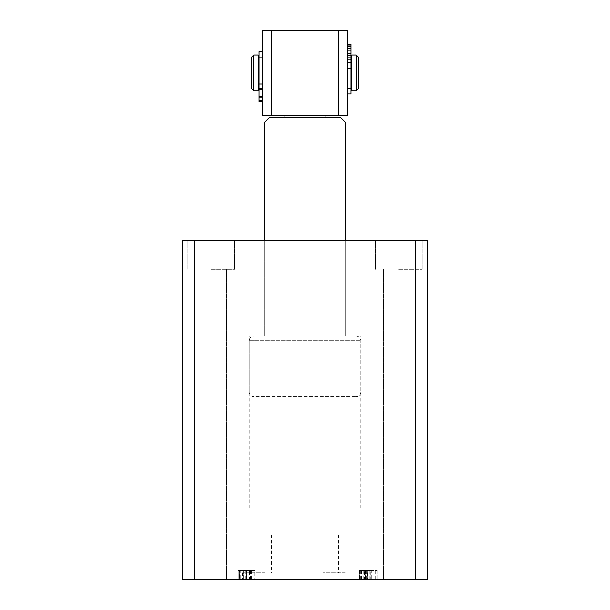 <?xml version="1.0" encoding="UTF-8"?>
<svg xmlns="http://www.w3.org/2000/svg" width="610" height="610" viewBox="0 0 610 610"><rect width="100%" height="100%" fill="white"/><g stroke="black" fill="none" stroke-linecap="round" stroke-linejoin="round"><path stroke-width="0.46" stroke-dasharray="3.05 2.29" d="M305 336.247L249.208 336.247L305 336.247M305 508.084L249.208 508.084L305 508.084M264.832 579.5L242.513 579.5L264.832 579.5M264.832 572.805L242.513 572.805L264.832 572.805M264.832 534.863L271.526 534.863L264.832 534.863M345.168 579.5L322.85 579.5L345.168 579.5M345.168 572.805L322.85 572.805L345.168 572.805M345.168 534.863L338.474 534.863L345.168 534.863M305 240.279L264.832 240.279L305 240.279M211.266 240.279L234.697 240.279L211.266 240.279M211.266 269.292L234.697 269.292L211.266 269.292M211.266 579.5L226.447 579.5L211.266 579.5M398.734 240.279L422.166 240.279L398.734 240.279M398.734 269.292L422.166 269.292L398.734 269.292M398.734 579.5L383.553 579.5L398.734 579.5M370.27 570.571L359.587 570.571L377.27 570.571L370.194 570.571L371.078 570.571L371.078 579.5L371.719 579.5L359.587 579.5L377.27 579.5L370.194 579.5L371.719 579.5L371.719 570.571L370.27 570.571L370.27 579.5M363.834 579.5L364.429 579.5L364.429 570.571L363.834 570.571L363.834 579.5M415.486 579.5L415.486 240.279L427.747 240.279L427.747 579.5L182.253 579.5L182.253 240.279L194.514 240.279L194.514 579.5M254.896 579.5L238.213 579.5L254.896 579.5L254.896 570.571L247.134 570.571L247.134 579.5M415.486 240.279L194.514 240.279M365.115 570.571L365.115 579.5M365.512 570.571L365.512 579.5L365.512 570.571M359.587 570.571L359.587 579.5L359.587 570.571M360.335 570.571L360.335 579.5M361.524 570.571L361.524 579.5M366.778 570.571L366.778 579.5M369.835 570.571L369.835 579.5M375.165 570.571L375.165 579.5M376.195 570.571L376.195 579.5M377.27 570.571L377.27 579.5L377.27 570.571M370.194 570.571L370.194 579.5L365.36 579.5L370.178 579.5L370.194 570.571L365.36 570.571L370.178 570.571L370.178 579.5M371.078 570.571L371.719 570.571L371.078 570.571M367.777 570.571L367.777 579.5M365.36 570.571L365.36 579.5M247.134 570.571L238.213 570.571L238.213 579.5L238.213 570.571L239.486 570.571L239.486 579.5M239.486 570.571L240.21 570.571L240.21 579.5L240.21 570.571L239.349 570.571L239.349 579.5M239.349 570.571L238.213 570.571L238.213 579.5L238.213 570.571L253.897 570.571L253.897 579.5M253.897 570.571L249.452 570.571L249.452 579.5M249.452 570.571L254.896 570.571M246.539 570.571L250.558 570.571L243.55 570.571L246.539 570.571L246.539 579.5L250.558 579.5L244.152 579.5L251.556 579.5L246.539 579.5M244.168 570.571L251.556 570.571L243.55 570.571L244.168 570.571L244.168 579.5L244.152 570.571M246.745 570.571L246.745 579.5M243.55 570.571L243.55 579.5L243.55 570.571M246.173 570.571L246.173 579.5M251.556 570.571L251.556 579.5M250.558 570.571L250.558 579.5M245.838 570.571L245.838 579.5M358.558 88.526L358.558 57.279M356.331 55.053L356.331 90.753M251.442 57.279L251.442 88.526M253.668 90.753L253.668 55.053M258.137 90.753L258.137 55.053M262.597 72.903L262.597 55.053L262.597 72.903M347.403 72.903L347.403 55.053L347.403 72.903M351.863 90.753L351.863 55.053M351.863 72.903L351.863 88.526L351.863 72.903M253.668 336.247L356.331 336.247L253.668 336.247A4.461 4.461 0 0 0 249.208 340.708L360.792 340.708L249.208 340.708L249.208 392.039A4.461 4.461 0 0 0 253.668 396.5L356.331 396.5L253.668 396.5M356.331 336.247A4.461 4.461 0 0 1 360.792 340.708L360.792 392.039A4.461 4.461 0 0 1 356.331 396.5M325.084 72.903L325.084 90.753L325.084 72.903M284.916 72.903L284.916 90.753L284.916 72.903M340.708 117.539L269.292 117.539M264.832 122L345.168 122M345.168 240.279L345.168 336.247L264.832 336.247L345.168 336.247L345.168 240.279M264.832 240.279L264.832 336.247L264.832 240.279M284.916 117.539L284.916 30.5L284.916 115.305L325.084 115.305L325.084 30.5L325.084 117.539M325.084 115.305L325.084 30.5L284.916 30.5L325.084 30.5L284.916 30.5L325.084 30.5L325.084 115.305L284.916 115.305L284.916 30.5L284.916 115.305M325.084 34.961L284.916 34.961L325.084 34.961M338.474 30.5L338.474 115.305L347.403 115.305L347.403 30.5L262.597 30.5L262.597 115.305L271.526 115.305L271.526 30.5M338.474 115.305L271.526 115.305M259.029 91.98L262.597 91.98L262.597 87.848L262.597 91.98L259.029 91.98L262.597 91.98L262.597 97.333L259.029 97.333L262.597 97.333L262.597 91.98L259.029 91.98L259.029 87.848L262.597 87.848L259.029 87.848L259.029 57.95L259.029 91.98M262.597 101.679L262.597 51.697L262.597 101.679L259.029 101.679L259.029 51.697M259.029 97.333L262.597 97.333L259.029 97.333M350.971 55.06L350.971 48.419L350.971 50.073L347.403 50.043L347.403 55.06L350.971 55.06L350.971 58.918L347.403 58.918L347.403 55.06L262.597 55.053L347.403 55.053M350.971 44.217L350.971 93.986M347.403 50.043L347.403 93.986L347.403 46.665L347.403 50.622L350.971 50.622L350.971 46.665L350.971 50.043M347.403 59.277L347.403 55.51L350.971 55.51L350.971 59.277L347.403 59.277L347.403 87.855L347.403 58.918M350.971 55.51L350.971 50.622M347.403 55.51L347.403 50.622M246.661 570.571L246.661 579.5M360.792 392.039L249.208 392.039L360.792 392.039M259.029 84.058L262.597 84.058M259.029 89.243L262.597 89.243M259.029 96.677L262.597 96.677M259.029 100.345L262.597 100.345M350.971 53.573L347.403 53.573M350.971 56.837L347.403 56.837M350.971 52.925L347.403 52.925M350.971 46.436L347.403 46.436M350.971 48.625L347.403 48.625M350.971 56.989L347.403 56.989M350.971 52.048L347.403 52.048M249.208 508.084L249.208 336.247M242.513 572.805L242.513 579.5M258.137 534.863L258.137 572.805M322.85 572.805L322.85 579.5M338.474 534.863L338.474 572.805M187.834 269.292L187.834 240.279L187.834 269.292M196.092 579.5L196.092 269.292L196.092 579.5M375.302 269.292L375.302 240.279L375.302 269.292M383.553 579.5L383.553 269.292L383.553 579.5M226.447 579.5L226.447 269.292L226.447 579.5M234.697 269.292L234.697 240.279L234.697 269.292M413.908 579.5L413.908 269.292L413.908 579.5M422.166 269.292L422.166 240.279L422.166 269.292M351.863 534.863L351.863 572.805M367.487 572.805L367.487 579.5M271.526 534.863L271.526 572.805M287.15 572.805L287.15 579.5M360.792 508.084L360.792 336.247M363.705 579.5L363.705 570.571M371.902 579.5L371.902 570.571M259.029 57.279L262.597 57.279M347.403 57.279L350.971 57.279M347.403 88.526L350.971 88.526M262.597 90.753L347.403 90.753L262.597 90.753M259.029 88.526L262.597 88.526M259.029 57.95L262.597 57.95M350.971 87.855L347.403 87.855M350.971 57.95L347.403 57.95M350.971 48.419L347.403 48.419M350.971 57.195L347.403 57.195"/><path stroke-width="0.91" d="M415.486 579.5L427.747 579.5L427.747 240.279L415.486 240.279L415.486 579.5L182.253 579.5L182.253 240.279L415.486 240.279M194.514 579.5L194.514 240.279M358.558 57.279L358.558 88.526L356.331 90.753L356.331 55.053L358.558 57.279M253.668 90.753L251.442 88.526L251.442 57.279L253.668 55.053L253.668 90.753L258.137 90.753L258.137 55.053L253.668 55.053M356.331 55.053L351.863 55.053L351.863 90.753L356.331 90.753M284.916 115.305L284.916 117.539L340.708 117.539L345.168 122L345.168 240.279M284.916 117.539L269.292 117.539L264.832 122L264.832 240.279M325.084 117.539L325.084 115.305M345.168 122L264.832 122M271.526 30.5L271.526 115.305L262.597 115.305L262.597 30.5L347.403 30.5L347.403 115.305L338.474 115.305L338.474 30.5M271.526 115.305L338.474 115.305M262.597 51.697L259.029 51.697L259.029 101.679L262.597 101.679M347.403 93.986L350.971 93.986L350.971 46.665L347.403 46.665M350.971 46.665L350.971 44.202L347.403 44.217M350.971 45.979L347.403 45.979M259.029 100.345L262.597 100.345M259.029 96.677L262.597 96.677M259.029 89.243L262.597 89.243M259.029 84.058L262.597 84.058M350.971 50.882L347.403 50.882M350.971 55.457L347.403 55.457M350.971 62.693L347.403 62.693M350.971 68.358L347.403 68.358M258.137 57.279L259.029 57.279M350.971 57.279L351.863 57.279M350.971 88.526L351.863 88.526M258.137 88.526L259.029 88.526M350.971 44.202L347.403 44.202"/></g></svg>
